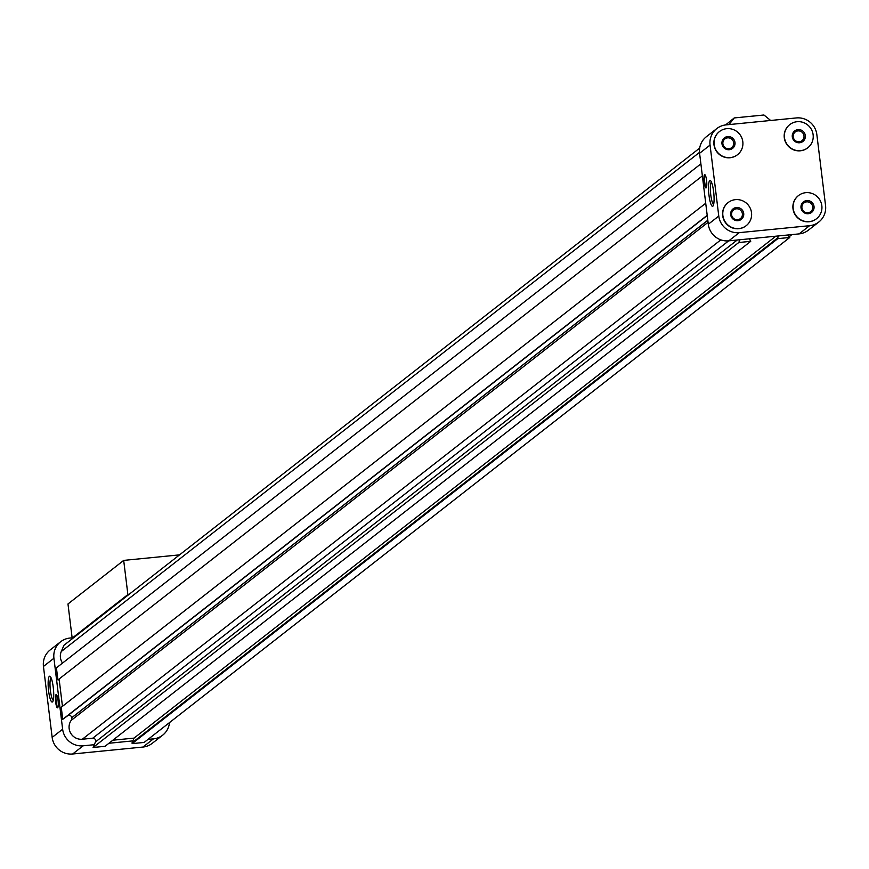 <?xml version="1.0" encoding="UTF-8"?>
<svg xmlns="http://www.w3.org/2000/svg" width="869" height="869" viewBox="0 0 869 869"><rect width="100%" height="100%" fill="white"/><g stroke="black" fill="none" stroke-linecap="round" stroke-linejoin="round"><path stroke-width="1.3" d="M725.593 124.94L734.251 117.934L763.938 115.001L770.673 120.476M169.477 722.595A18.673 18.184 -128 0 1 162.688 735.163L152.205 743.353A18.673 18.184 -128 0 1 142.961 747.047L72.648 753.999A18.673 18.184 -128 0 1 52.162 737.401L43.45 666.447A18.673 18.184 -128 0 1 50.174 649.936L60.656 641.746A18.673 18.184 -128 0 1 69.9 638.052L72.138 637.824M162.688 735.163A18.673 18.184 -128 0 1 153.444 738.856L148.002 739.389M818.826 222.008A18.673 18.184 -128 0 1 809.582 225.69L739.269 232.653A18.673 18.184 -128 0 1 718.772 216.055L710.06 145.09A18.673 18.184 -128 0 1 726.039 124.886L796.352 117.934A18.673 18.184 -128 0 1 816.838 134.532L825.55 205.497A18.673 18.184 -128 0 1 818.826 222.008L808.344 230.198A18.673 18.184 -128 0 1 799.1 233.891L787.944 234.988L789.769 237.476L144.113 742.441L132.153 743.614L132.055 742.832L777.712 237.867L778.537 235.923L749.35 238.812L750.729 241.332L105.062 746.297L93.102 747.481L94.286 744.7L83.131 745.808A18.673 18.184 -128 0 1 62.633 729.21L53.921 658.246A18.673 18.184 -128 0 1 60.656 641.746M94.286 744.7L95.471 741.93L737.238 240.007M705.726 203.248L61.264 707.268L62.742 719.336L67.576 715.795A2.672 2.596 -128 0 1 71.769 717.685L71.779 717.751A3.997 3.9 -128 0 1 71.117 720.455A12.003 11.688 -128 0 0 82.316 739.237L92.722 738.205A2.672 2.596 -128 0 1 95.471 741.93M62.459 706.334L59.211 679.808L57.908 679.938L56.42 667.859L700.881 163.839M62.535 663.09A12.003 11.688 -128 0 1 61.275 651.533L63.937 645.287L699.686 148.078M55.659 702.119A6.67 1.282 84.4 0 1 56.192 694.559A6.67 1.282 84.4 0 1 58.082 700.664A6.67 1.282 84.4 0 1 57.658 707.757A6.67 1.282 84.4 0 1 57.506 707.822A6.67 1.282 84.4 0 1 55.659 702.119M53.248 687.303A12.97 2.498 -95.6 0 0 50.163 676.408A12.97 2.498 -95.6 0 0 48.436 689.356A12.97 2.498 -95.6 0 0 52.672 701.717A12.97 2.498 -95.6 0 0 53.248 687.303M132.055 742.832L132.881 740.888L108.962 743.256M749.35 238.812L728.787 240.843A18.673 18.184 -128 0 1 708.3 224.245L699.588 153.281A18.673 18.184 -128 0 1 706.312 136.781L716.795 128.579M750.729 241.332L738.769 242.516L739.943 239.735M729.004 124.593L734.251 117.934M57.908 679.938L702.369 175.907M62.742 719.336L707.203 215.316M93.102 747.481L738.769 242.516M132.881 740.888L134.065 738.107L112.851 740.203M134.065 738.107L775.832 236.194M132.153 743.614L777.809 238.649L777.712 237.867M789.769 237.476L777.809 238.649M746.134 225.734A14.664 14.284 -128 0 1 746.047 225.81A14.664 14.284 -128 0 1 722.682 215.664A14.664 14.284 -128 0 1 728.07 202.618M816.447 218.782A14.664 14.284 -128 0 1 792.995 208.712A14.664 14.284 -128 0 1 798.383 195.666M737.423 154.769A14.664 14.284 -128 0 1 713.97 144.71A14.664 14.284 -128 0 1 719.347 131.664M807.736 147.817A14.664 14.284 -128 0 1 784.283 137.747A14.664 14.284 -128 0 1 789.671 124.701M787.944 234.988L778.537 235.923M813.123 134.771A14.664 14.284 52 0 0 789.758 124.625A14.664 14.284 52 0 0 787.542 144.982A14.664 14.284 52 0 0 813.123 134.771M805.313 135.542A6.67 6.496 52 0 0 794.842 130.817A6.67 6.496 52 0 0 796.243 142.201A6.67 6.496 52 0 0 805.313 135.542M714.155 144.558A14.664 14.284 -128 0 1 739.736 134.337A14.664 14.284 -128 0 1 723.051 156.453A14.664 14.284 -128 0 1 714.155 144.558M721.976 143.787A6.67 6.496 -128 0 1 727.679 136.563A6.67 6.496 -128 0 1 734.989 142.494A6.67 6.496 -128 0 1 729.287 149.707A6.67 6.496 -128 0 1 721.976 143.787M821.835 205.736A14.664 14.284 52 0 0 798.47 195.59A14.664 14.284 52 0 0 796.254 215.946A14.664 14.284 52 0 0 821.835 205.736M814.025 206.507A6.67 6.496 52 0 0 803.553 201.782A6.67 6.496 52 0 0 804.955 213.155A6.67 6.496 52 0 0 814.025 206.507M722.878 215.523A14.664 14.284 -128 0 1 748.448 205.301A14.664 14.284 -128 0 1 731.774 227.417A14.664 14.284 -128 0 1 722.878 215.523M730.688 214.752A6.67 6.496 -128 0 1 736.391 207.528A6.67 6.496 -128 0 1 743.712 213.459A6.67 6.496 -128 0 1 737.998 220.672A6.67 6.496 -128 0 1 730.688 214.752M803.977 135.814A5.507 5.366 52 0 0 795.2 132.001A5.507 5.366 52 0 0 794.364 139.648A5.507 5.366 52 0 0 803.977 135.814M733.664 142.766A5.507 5.366 52 0 0 724.876 138.953A5.507 5.366 52 0 0 724.051 146.611A5.507 5.366 52 0 0 733.664 142.766M812.689 206.779A5.507 5.366 52 0 0 803.912 202.966A5.507 5.366 52 0 0 803.075 210.613A5.507 5.366 52 0 0 812.689 206.779M742.376 213.731A5.507 5.366 52 0 0 733.599 209.918A5.507 5.366 52 0 0 732.763 217.576A5.507 5.366 52 0 0 742.376 213.731M51.032 677.722A11.427 2.205 -95.6 0 0 50.25 689.182A11.427 2.205 -95.6 0 0 53.259 700.251M57.756 707.659A6.67 1.282 84.4 0 1 56.094 701.261A6.67 1.282 84.4 0 1 56.463 694.668M711.396 182.001A11.427 2.205 -95.6 0 0 710.614 193.45A11.427 2.205 -95.6 0 0 713.623 204.53M713.612 191.571A12.97 2.498 -95.6 0 0 710.538 180.676A12.97 2.498 -95.6 0 0 708.811 193.635A12.97 2.498 -95.6 0 0 713.036 205.996A12.97 2.498 -95.6 0 0 713.612 191.571M706.28 187.78A6.67 1.282 84.4 0 1 704.705 182.186A6.67 1.282 84.4 0 1 704.998 174.788M706.562 180.372A6.67 1.282 -95.6 0 0 704.716 174.669A6.67 1.282 -95.6 0 0 704.183 182.24A6.67 1.282 -95.6 0 0 706.03 187.943A6.67 1.282 -95.6 0 0 706.562 180.372M73.224 638.031L72.17 638.128L67.978 603.966L123.691 560.396L179.557 554.867M72.17 638.128L127.884 594.559L123.691 560.396M128.927 594.461L127.884 594.559M43.45 666.447L53.921 658.246M52.162 737.401L62.633 729.21M72.648 753.999L83.131 745.808M142.961 747.047L153.444 738.856M61.275 651.533L699.502 152.39M67.576 715.795L707.225 215.523M71.769 717.685L707.811 220.237M71.779 717.751L707.822 220.313M71.117 720.455L708.061 222.312M82.316 739.237L720.836 239.866M92.722 738.205L728.656 240.854M809.582 225.69L799.1 233.891M739.269 232.653L728.787 240.843M718.772 216.055L708.3 224.245M710.06 145.09L699.588 153.281M791.887 234.597L789.204 236.705"/></g></svg>
